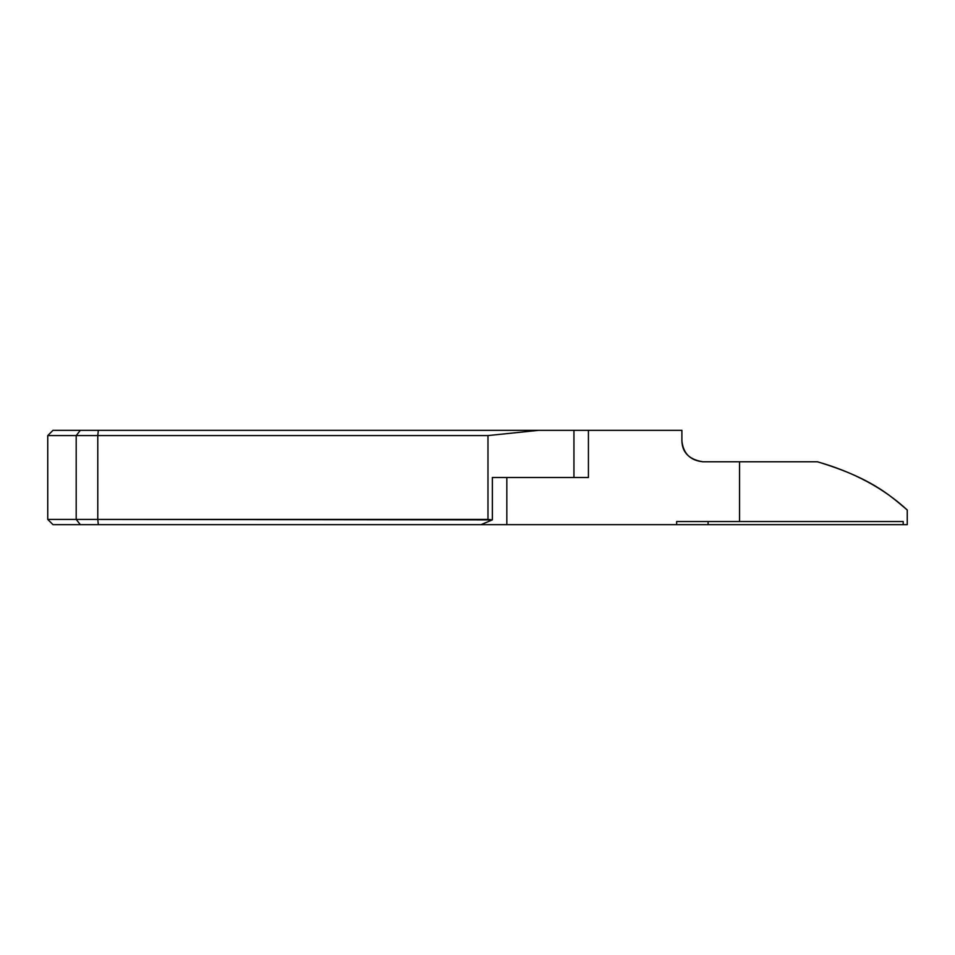 <?xml version="1.0" encoding="UTF-8"?>
<svg xmlns="http://www.w3.org/2000/svg" width="955" height="955" viewBox="0 0 955 955"><rect width="100%" height="100%" fill="white"/><g stroke="black" fill="none" stroke-linecap="round" stroke-linejoin="round"><path stroke-width="1.43" d="M702.856 461.778L739.54 461.778L739.54 521.526L903.191 521.526L903.191 524.665L903.191 521.526L676.653 521.526L676.653 524.665L907.25 524.665L907.25 509.994C888.305 493.878 870.029 477.715 817.42 461.778L702.856 461.778C690.214 460.441 683.231 453.458 681.894 440.816L681.894 430.335L681.894 440.816C682.192 452.551 689.188 459.534 702.856 461.778C689.188 459.534 682.192 452.551 681.894 440.816C683.231 453.458 690.214 460.441 702.856 461.778L702.438 461.778M52.991 524.665L47.75 519.425L52.991 524.665L480.998 524.665L492.362 519.878L97.78 519.425L98.317 524.665L97.78 519.425L76.197 519.425L80.339 524.665L76.197 519.425L47.75 519.425L47.75 435.576L47.75 519.425L76.197 519.425L76.197 435.576L47.75 435.576L52.991 430.335L47.75 435.576L76.197 435.576L76.197 519.425L97.78 519.425L97.78 435.576L76.197 435.576L97.78 435.576L97.78 519.425L487.981 519.425L487.981 435.576L97.78 435.576L487.981 435.576L487.981 519.425L492.362 519.878L492.362 477.5L573.943 477.5L573.943 430.335L538.692 430.335L487.981 435.576L538.692 430.335L98.317 430.335L97.78 435.576L98.317 430.335L80.339 430.335L76.197 435.576L80.339 430.335L52.991 430.335L588.423 430.335L573.943 430.335L573.943 477.5L492.362 477.5L492.362 519.878L480.998 524.665L52.991 524.665M708.097 524.665L708.097 521.526L708.097 524.665L480.998 524.665L676.653 524.665L676.653 521.526L739.54 521.526L739.54 461.778L817.42 461.778C853.663 472.092 883.602 488.172 907.25 509.994L907.25 524.665L708.097 524.665M681.894 430.335L588.423 430.335L588.423 477.5L506.83 477.5L506.83 524.665L506.83 477.5L588.423 477.5L588.423 430.335L681.894 430.335"/></g></svg>
